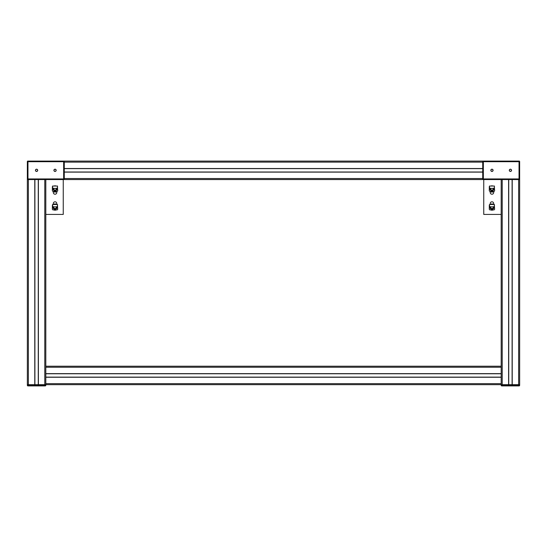 <?xml version="1.0" encoding="UTF-8"?>
<svg xmlns="http://www.w3.org/2000/svg" width="547" height="547" viewBox="0 0 547 547"><rect width="100%" height="100%" fill="white"/><g stroke="black" fill="none" stroke-linecap="round" stroke-linejoin="round"><path stroke-width="0.82" d="M38.386 179.553L38.386 384.678L45.811 384.678L45.811 179.553M64.272 179.142L64.272 161.502A0.41 0.41 0 0 0 63.862 161.091L63.657 161.707L64.272 161.091L482.727 161.091L483.343 161.707L483.138 161.091A0.41 0.41 0 0 0 482.727 161.502L482.727 179.142A0.41 0.41 0 0 0 483.138 179.553L483.343 178.937L482.727 179.553L64.272 179.553L64.272 179.142A0.41 0.41 0 0 1 63.862 179.553A0.41 0.41 0 0 0 64.272 179.142L63.657 178.937L63.862 179.553L27.76 179.553L27.965 178.937L27.35 179.142A0.41 0.41 0 0 0 27.76 179.553L27.35 179.553L27.35 385.293A0.615 0.615 0 0 0 27.965 385.908L45.196 385.908A0.615 0.615 0 0 0 45.811 385.293L45.811 384.678L501.189 384.678L501.189 366.216L45.811 366.216L45.811 384.678L27.35 384.678L34.776 384.678L34.776 179.553M38.263 384.678L38.263 179.553M34.899 384.678L34.899 179.553M512.224 179.553L512.224 384.678L519.65 384.678L519.65 179.553L519.24 179.553A0.41 0.41 0 0 0 519.65 179.142L519.035 178.937L519.24 179.553L483.138 179.553A0.41 0.41 0 0 1 482.727 179.142M518.624 385.908L518.624 385.293L501.189 385.293A0.615 0.615 0 0 0 501.804 385.908L519.035 385.908A0.615 0.615 0 0 0 519.65 385.293L519.65 384.678L501.189 384.678L501.189 385.293L501.189 384.678L508.614 384.678L508.614 179.553M512.101 384.678L512.101 179.553M508.737 384.678L508.737 179.553M501.189 366.216L501.189 179.553M45.811 377.129L501.189 377.129M45.811 373.765L501.189 373.765M64.272 172.004L482.727 172.004M64.272 168.64L482.727 168.64M35.452 385.908L44.786 385.908L44.786 385.293L28.376 385.293L28.376 385.908L35.452 385.908M55.042 171.348A1.026 1.026 0 0 0 55.931 169.809A1.026 1.026 0 0 0 54.153 169.809A1.026 1.026 0 0 0 55.042 171.348M55.042 171.45A1.128 1.128 0 0 1 54.064 169.761A1.128 1.128 0 0 1 56.02 169.761A1.128 1.128 0 0 1 55.042 171.45M36.581 171.348A1.026 1.026 0 0 0 37.469 169.809A1.026 1.026 0 0 0 35.692 169.809A1.026 1.026 0 0 0 36.581 171.348M36.581 171.45A1.128 1.128 0 0 1 35.603 169.761A1.128 1.128 0 0 1 37.558 169.761A1.128 1.128 0 0 1 36.581 171.45M27.76 179.553A0.41 0.41 0 0 1 27.35 179.142L27.35 161.502A0.41 0.41 0 0 1 27.76 161.091A0.41 0.41 0 0 0 27.35 161.502L27.965 161.707L27.76 161.091L63.862 161.091A0.41 0.41 0 0 1 64.272 161.502M510.419 171.348A1.026 1.026 0 0 0 511.308 169.809A1.026 1.026 0 0 0 509.531 169.809A1.026 1.026 0 0 0 510.419 171.348M510.419 171.45A1.128 1.128 0 0 1 509.442 169.761A1.128 1.128 0 0 1 511.397 169.761A1.128 1.128 0 0 1 510.419 171.45M491.958 171.348A1.026 1.026 0 0 0 492.847 169.809A1.026 1.026 0 0 0 491.069 169.809A1.026 1.026 0 0 0 491.958 171.348M491.958 171.45A1.128 1.128 0 0 1 490.98 169.761A1.128 1.128 0 0 1 492.936 169.761A1.128 1.128 0 0 1 491.958 171.45M482.727 161.502A0.41 0.41 0 0 1 483.138 161.091L519.24 161.091A0.41 0.41 0 0 1 519.65 161.502A0.41 0.41 0 0 0 519.24 161.091L519.035 161.707L519.65 161.502L519.65 179.142A0.41 0.41 0 0 1 519.24 179.553M56.785 191.45L56.785 192.476A1.744 1.744 0 0 1 55.042 194.219A1.744 1.744 0 0 1 53.298 192.476L53.298 191.45M54.187 186.035A1.744 1.744 0 0 1 55.897 186.035M56.033 209.911A1.744 1.744 0 0 1 54.05 209.911M53.298 204.496L53.298 203.552A1.744 1.744 0 0 1 55.042 201.809A1.744 1.744 0 0 1 56.785 203.552L56.785 204.496M45.811 214.424L63.247 214.424L63.247 179.553M53.442 188.414A1.641 1.641 0 0 0 54.98 190.424A1.641 1.641 0 0 0 56.642 188.414M56.314 188.414A1.326 1.326 0 0 1 54.994 190.11A1.326 1.326 0 0 1 53.77 188.414M53.442 206.875A1.641 1.641 0 0 0 55.637 208.776A1.641 1.641 0 0 0 56.642 206.875A1.641 1.641 0 0 1 55.042 208.886A1.641 1.641 0 0 1 53.442 206.875M56.314 206.875A1.326 1.326 0 0 1 55.042 208.571A1.326 1.326 0 0 1 53.77 206.875M52.58 187.594L53.401 188.414L52.58 187.594L53.401 188.414L52.58 187.594L52.58 186.035L57.503 186.035L52.58 186.035M53.148 188.373L56.936 188.373M57.503 187.594L56.683 188.414L57.503 187.594L56.683 188.414L57.503 187.594L57.503 186.035M56.683 188.414L53.401 188.414M53.038 188.332A2.051 2.051 0 0 0 55.042 190.835A2.051 2.051 0 0 0 57.045 188.332M57.421 186.404L57.709 190.869L57.127 191.45L52.956 191.45L52.375 190.869L52.375 186.698L52.956 186.117M52.58 206.055L53.401 206.875L52.58 206.055L53.401 206.875L52.58 206.055L52.58 204.496L57.503 204.496L52.58 204.496M53.148 206.834L56.936 206.834M57.503 206.055L56.683 206.875L57.503 206.055L56.683 206.875L57.503 206.055L57.503 204.496M53.038 206.793A2.051 2.051 0 0 0 55.042 209.296A2.051 2.051 0 0 0 57.045 206.793M57.421 204.865L57.709 209.33L57.127 209.911L52.956 209.911L52.375 209.33L52.375 205.159L52.956 204.578M56.785 204.462A3.282 3.282 0 0 0 53.298 204.462M56.785 191.566A3.282 3.282 0 0 1 53.298 191.566M493.702 191.45L493.702 192.476A1.744 1.744 0 0 1 491.958 194.219A1.744 1.744 0 0 1 490.215 192.476L490.215 191.45M491.103 186.035A1.744 1.744 0 0 1 492.813 186.035M490.215 204.496L490.215 203.552A1.744 1.744 0 0 1 491.958 201.809A1.744 1.744 0 0 1 493.702 203.552L493.702 204.496M492.95 209.911A1.744 1.744 0 0 1 490.967 209.911M483.753 179.553L483.753 214.424L501.189 214.424M490.358 188.414A1.641 1.641 0 0 0 493.045 190.014A1.641 1.641 0 0 0 493.558 188.414M493.23 188.414A1.326 1.326 0 0 1 491.507 190.028A1.326 1.326 0 0 1 490.686 188.414M490.358 206.875A1.641 1.641 0 0 0 492.43 208.817A1.641 1.641 0 0 0 493.558 206.875A1.641 1.641 0 0 1 491.958 208.886A1.641 1.641 0 0 1 490.358 206.875M493.23 206.875A1.326 1.326 0 0 1 491.958 208.571A1.326 1.326 0 0 1 490.686 206.875M489.497 187.594L490.317 188.414L489.497 187.594L490.317 188.414L489.497 187.594L489.497 186.035L494.42 186.035L489.497 186.035M490.064 188.373L493.852 188.373M494.42 187.594L493.599 188.414L494.42 187.594L493.599 188.414L494.42 187.594L494.42 186.035M493.599 188.414L490.317 188.414M489.955 188.332A2.051 2.051 0 0 0 491.958 190.835A2.051 2.051 0 0 0 493.962 188.332M494.338 186.404L494.625 190.869L494.044 191.45L489.873 191.45L489.291 190.869L489.291 186.698L489.873 186.117M491.958 190.424A1.641 1.641 0 0 1 491.404 190.329M489.497 206.055L490.317 206.875L489.497 206.055L490.317 206.875L489.497 206.055L489.497 204.496L494.42 204.496L489.497 204.496M490.064 206.834L493.852 206.834M494.42 206.055L493.599 206.875L494.42 206.055L493.599 206.875L494.42 206.055L494.42 204.496M493.599 206.875L490.317 206.875M489.955 206.793A2.051 2.051 0 0 0 491.958 209.296A2.051 2.051 0 0 0 493.962 206.793M494.338 204.865L494.625 209.33L494.044 209.911L489.873 209.911L489.291 209.33L489.291 205.159L489.873 204.578M490.215 204.462A3.282 3.282 0 0 1 493.702 204.462M493.702 191.566A3.282 3.282 0 0 1 490.215 191.566M45.811 385.293L44.786 385.293L44.786 179.553M27.35 385.293L28.376 385.293L28.376 179.553M519.65 385.293L518.624 385.293L518.624 179.553M502.214 385.908L502.214 179.553M45.811 383.652L501.189 383.652M45.811 377.252L501.189 377.252M45.811 373.642L501.189 373.642M45.811 367.242L501.189 367.242M64.272 178.527L482.727 178.527M64.272 172.127L482.727 172.127M64.272 168.517L482.727 168.517M64.272 162.117L482.727 162.117M63.657 161.707L63.657 178.937L27.965 178.937L27.965 161.707L63.657 161.707M519.035 161.707L519.035 178.937L483.343 178.937L483.343 161.707L519.035 161.707"/></g></svg>
